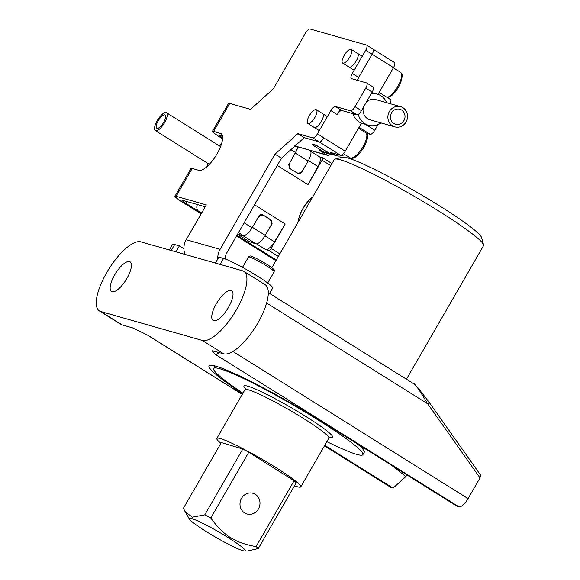<?xml version="1.0" encoding="UTF-8"?>
<svg xmlns="http://www.w3.org/2000/svg" width="580" height="580" viewBox="0 0 580 580"><rect width="100%" height="100%" fill="white"/><g stroke="black" fill="none" stroke-linecap="round" stroke-linejoin="round"><path stroke-width="0.87" d="M215.441 263.081L218.885 257.114L223.583 258.455A29.616 2.806 30 0 1 253.069 273.434A29.616 2.806 30 0 1 272.745 287.977L269.591 293.451M169.346 249.958L172.528 244.434A29.616 2.806 30 0 1 174.667 244.528L179.372 245.869L183.903 248.711M175.928 251.836L179.372 245.869M185.049 254.431A16.153 15.051 -74.1 0 1 186.216 239.707L206.32 204.892L176.124 196.294A16.153 1.53 -150 0 0 174.957 196.243A16.153 1.53 -150 0 0 183.302 202.71L201.13 213.875M217.797 258.992A16.153 15.051 -74.1 0 1 220.081 249.349L275.029 154.171L281.445 158.188L226.49 253.366A8.076 7.526 -74.1 0 0 225.453 259.086M372.962 86.935A5.387 1.885 122 0 1 373.143 87.014A5.387 1.885 122 0 1 372.164 92.111L361.442 110.686A5.387 1.885 122 0 1 356.881 114.789L341.83 110.504A5.387 1.885 -58 0 0 337.27 114.615L330.854 110.599A5.387 1.885 122 0 1 335.421 106.495L350.472 110.78A5.387 1.885 -58 0 0 355.032 106.669L365.755 88.102A5.387 1.885 -58 0 0 366.727 82.998A5.387 1.885 -58 0 0 366.553 82.918L351.502 78.633A5.387 1.885 122 0 1 351.328 78.561A5.387 1.885 122 0 1 352.299 73.457L365.704 50.242A5.387 1.885 -58 0 0 366.676 45.146A5.387 1.885 -58 0 0 366.502 45.066L310.061 29A5.387 1.885 -58 0 0 305.5 33.111L273.332 88.82L250.524 109.359L229.731 103.436A16.153 1.53 -150 0 0 228.563 103.385L212.483 131.247A16.153 1.53 30 0 1 213.65 131.297L221.531 133.98M330.854 110.599L317.456 133.813L323.865 137.83A5.387 1.885 122 0 1 319.305 141.933L304.254 137.649L281.445 158.188M312.895 137.924L319.305 141.933L304.254 137.649L297.837 133.639L312.895 137.924A5.387 1.885 -58 0 0 317.456 133.813M297.837 133.639L275.029 154.171M174.957 196.243L191.037 168.388A16.153 1.53 30 0 1 192.205 168.439L198.788 170.31A21.54 7.554 -58 0 0 216.485 154.816A21.54 7.554 -58 0 0 220.936 133.48A21.54 7.554 -58 0 0 220.233 133.168M357.12 80.236L372.113 54.259A5.387 1.885 -58 0 0 373.092 49.155A5.387 1.885 -58 0 0 372.911 49.083A5.387 1.885 122 0 1 373.092 49.155A5.387 1.885 122 0 1 372.113 54.259L358.715 77.474A5.387 1.885 -58 0 0 357.49 80.337M222.611 137.851A8.076 0.761 30 0 1 219.479 135.285A8.076 0.761 30 0 1 220.059 135.307L222.444 135.988M205.233 206.77L182.533 200.31A8.076 0.761 -150 0 0 181.953 200.281A8.076 0.761 -150 0 0 186.122 203.515L199.165 211.678A5.387 5.017 -74.1 0 1 197.461 204.559M337.27 114.615L340.221 109.497M212.483 131.247A16.153 1.53 30 0 0 220.828 137.714L222.568 138.801M236.51 236.009L275.906 260.666M236.915 235.306L276.319 259.963L236.915 235.306M357.381 53.28A8.076 2.835 122 0 1 357.642 53.396A8.076 2.835 122 0 1 355.975 61.4A8.076 2.835 122 0 1 349.334 67.207A8.076 2.835 122 0 1 349.073 67.091M322.531 113.636A8.076 2.835 122 0 1 322.799 113.752A8.076 2.835 122 0 1 321.124 121.756A8.076 2.835 122 0 1 314.49 127.564A8.076 2.835 122 0 1 314.222 127.448M242.483 270.78A40.39 14.166 122 0 1 243.81 271.36A40.39 14.166 122 0 1 235.458 311.373A40.39 14.166 122 0 1 202.275 340.416L100.681 311.496A40.39 14.166 122 0 1 99.361 310.916A40.39 14.166 122 0 1 107.706 270.904A40.39 14.166 122 0 1 140.889 241.86L242.483 270.78M114.673 274.935A17.502 6.141 -58 0 0 111.498 291.515A17.502 6.141 -58 0 0 126.897 278.422A17.502 6.141 -58 0 0 130.072 261.841A17.502 6.141 -58 0 0 114.673 274.935M216.268 303.855A17.502 6.141 -58 0 0 213.099 320.435A17.502 6.141 -58 0 0 228.498 307.335A17.502 6.141 -58 0 0 231.667 290.761A17.502 6.141 -58 0 0 216.268 303.855M147.044 334.79A10.773 3.777 -58 0 0 147.182 334.892A10.773 3.777 -58 0 0 147.537 335.044L132.472 327.838L122.054 324.88A40.39 14.166 122 0 1 120.734 324.293L99.361 310.916M243.81 271.36L265.183 284.736A40.39 14.166 122 0 1 256.831 324.749A40.39 14.166 122 0 1 223.655 353.793L212.128 350.769L215.267 354.329A10.773 3.777 -58 0 0 219.283 352.553M480.523 475.129L480.022 477.898L468.067 498.611A10.773 3.777 122 0 1 458.939 506.826L457.062 506.289L320.262 420.674A91.546 8.664 -150 0 0 209.764 365.291A91.546 8.664 -150 0 0 242.629 393.704M324.459 445.839L390.855 487.388A10.773 3.777 122 0 0 391.21 487.548L393.088 488.084L324.757 445.317M480.661 475.194L428.932 401.983L418.18 388.027L414.635 384.351L268.315 292.654M393.088 488.084L405.92 476.528L391.652 465.356M406.87 474.882L405.92 476.528M480.022 477.898L427.67 403.81C418.854 389.049 414.048 382.249 413.236 383.416M357.207 443.794A86.159 8.156 30 0 1 364.283 451.465A86.159 8.156 30 0 1 364.233 452.335L362.899 454.655A86.159 8.156 -150 0 0 320.218 421.298A86.159 8.156 30 0 0 213.657 368.488L214.999 366.168A86.159 8.156 30 0 1 215.165 365.965M242.933 393.175A86.159 8.156 30 0 1 213.657 368.488M326.881 441.641A86.159 8.156 -150 0 0 362.899 454.655M294.481 485.793A48.466 4.589 -150 0 0 300.766 486.874A48.466 4.589 -150 0 0 276.754 468.111A48.466 4.589 -150 0 0 216.819 438.408A48.466 4.589 -150 0 0 220.893 443.309M189.392 519.107L183.352 508.334L221.343 442.54L242.766 449.058A44.696 4.227 30 0 1 248.776 452.219L294.089 480.762A44.696 4.227 30 0 1 296.242 482.748L258.252 548.542L247.595 551L244.593 550.978A32.313 3.059 30 0 1 205.269 530.961A32.313 3.059 30 0 1 189.392 519.107A32.313 3.059 30 0 1 200.963 522.449A32.313 3.059 30 0 1 229.223 538.255A32.313 3.059 30 0 1 244.593 550.978M248.776 452.219L210.786 518.012C217.065 526.763 223.597 533.281 230.398 537.558C237.365 541.909 245.935 544.903 256.099 546.563L294.089 480.762M241.541 498.314A10.773 9.925 106.9 0 0 246.855 513.938A10.773 9.925 106.9 0 0 258.433 508.95A10.773 9.925 106.9 0 0 253.126 493.326A10.773 9.925 106.9 0 0 241.541 498.314M258.252 548.542A44.696 4.227 -150 0 0 256.099 546.563M210.786 518.012A44.696 4.227 -150 0 0 204.776 514.859L242.766 449.058M184.94 511.531L192.292 517.164L204.776 514.859M483.568 244.862A86.159 8.156 30 0 0 423.784 201.927A86.159 8.156 30 0 0 341.337 160.087A86.159 8.156 -150 0 0 335.008 159.094L342.301 157.173A80.779 7.641 -150 0 1 348.239 158.108A80.779 7.641 30 0 1 425.532 197.331A80.779 7.641 30 0 1 481.581 237.582L483.568 244.862A86.159 8.156 30 0 1 483.517 245.731L406.5 379.132M335.008 159.094A86.159 8.156 -150 0 0 334.283 159.565L271.839 267.721M324.111 152.149L322.052 151.561A10.773 10.034 -74.1 0 1 319.638 150.488L326.91 155.041A2.69 2.508 105.9 0 0 330.303 154.193M366.364 133.212L370.257 134.321A5.387 1.885 122 0 0 374.818 130.21L365.516 124.395M378.08 124.569L374.818 130.21M390.362 99.499A5.387 1.885 122 0 1 390.536 99.579A5.387 1.885 122 0 1 390.093 103.675M334.102 154.99A11.042 10.288 105.9 0 1 331.854 154.635A11.042 10.288 105.9 0 1 329.382 153.533L320.834 148.183A5.387 0.507 -150 0 0 314.679 144.971L312.794 144.434A5.387 0.507 -150 0 0 312.41 144.42L312.54 144.188A5.387 0.507 30 0 1 312.932 144.202L314.81 144.739A5.387 0.507 30 0 1 316.89 145.645L329.52 153.301A10.773 10.034 -74.1 0 0 331.927 154.374L336.632 155.715A10.773 10.034 105.9 0 0 344.636 154.425M336.632 155.715A10.773 10.034 105.9 0 1 334.225 154.643L330.803 152.496L340.677 155.309A5.387 1.885 122 0 0 345.238 151.206L323.865 137.83A5.387 1.885 -58 0 1 319.305 141.933L340.677 155.309M312.41 144.42A5.387 0.507 -150 0 0 315.187 146.573L323.742 151.924A11.042 10.288 -74.1 0 0 326.214 153.026L331.854 154.635M352.836 113.636A16.153 15.051 -74.1 0 0 361.434 123.156L345.238 151.206M358.244 114.398A16.153 15.051 105.9 0 0 368.452 125.229A16.153 15.051 105.9 0 0 381.002 122.916M361.434 123.156L368.452 125.229M386.751 102.718A16.153 15.051 105.9 0 0 377.297 94.149A16.153 15.051 105.9 0 0 371.2 93.786M366.422 102.058A10.498 9.78 -74.1 0 1 375.746 99.586L400.584 106.655A10.498 9.78 105.9 0 0 389.368 111.541A10.498 9.78 105.9 0 0 394.835 126.86A10.498 9.78 105.9 0 0 406.043 121.974A10.498 9.78 105.9 0 0 400.584 106.655M394.835 126.86L369.996 119.792A10.498 9.78 -74.1 0 1 363.37 107.343M403.905 120.64A7.808 7.272 -74.1 0 1 395.567 124.265A7.808 7.272 -74.1 0 1 391.507 112.875A7.808 7.272 -74.1 0 1 399.845 109.25A7.808 7.272 -74.1 0 1 403.905 120.64M394.291 62.459A5.387 1.885 122 0 1 394.465 62.531A5.387 1.885 122 0 1 393.486 67.635L378.044 94.388M316.122 109.62A8.076 2.835 122 0 1 316.383 109.743A8.076 2.835 122 0 1 314.715 117.74A8.076 2.835 122 0 1 308.074 123.554A8.076 2.835 -58 0 1 307.813 123.431A8.076 2.835 -58 0 1 309.481 115.434A8.076 2.835 -58 0 1 316.122 109.62M350.965 49.271A8.076 2.835 122 0 1 351.233 49.387A8.076 2.835 122 0 1 349.559 57.384A8.076 2.835 122 0 1 342.925 63.198A8.076 2.835 -58 0 1 342.657 63.082A8.076 2.835 -58 0 1 344.332 55.078A8.076 2.835 -58 0 1 350.965 49.271M285.237 223.981L274.485 241.831A10.773 3.777 122 0 1 265.647 249.567L268.844 250.473A2.69 0.943 -58 0 0 271.128 248.421L285.237 223.981L254.548 204.776M277.255 165.438L307.951 184.65L322.06 160.21A2.69 0.943 -58 0 0 322.545 157.659A2.69 0.943 -58 0 0 322.458 157.622L319.45 156.76M297.83 222.698A40.39 37.627 -74.1 0 1 312.765 196.83M261.551 214.44L262.812 214.796L262.204 214.527L259.282 215.767L252.046 227.788A10.773 3.777 122 0 1 243.208 235.516L238.96 234.588M260.493 214.673L263.537 215.542A5.387 5.017 105.9 0 1 264.741 216.079L269.019 218.754A5.387 5.017 105.9 0 1 270.606 226.069L267.663 231.166L272.107 223.793L271.36 220.146L270.222 219.827M262.812 214.796L271.36 220.146M267.663 231.166L265.248 235.357A11.042 3.871 122 0 1 255.896 243.774L252.133 242.708A5.387 0.507 -150 0 1 245.978 239.496L241.7 236.821A5.387 0.507 -150 0 1 238.924 234.661L239.098 234.349M238.924 234.661A5.387 0.507 -150 0 1 239.308 234.675L243.071 235.748A11.042 3.871 -58 0 0 252.423 227.331L254.838 223.14M263.537 215.542A5.387 5.017 105.9 0 0 258.506 217.065M208.111 163.575A16.153 5.662 -58 0 0 207.604 166.069M221.458 144.108A16.153 5.662 -58 0 0 219.255 145.768M164.575 122.684A10.498 3.683 -58 0 0 166.475 112.737A10.498 3.683 -58 0 0 157.238 120.596A10.498 3.683 -58 0 0 155.331 130.543A10.498 3.683 -58 0 0 164.575 122.684M163.632 122.416A7.808 2.74 122 0 1 156.76 128.26A7.808 2.74 122 0 1 158.18 120.865A7.808 2.74 122 0 1 165.046 115.021A7.808 2.74 122 0 1 163.632 122.416M297.772 146.841A10.773 3.777 122 0 1 295.495 152.533L288.767 164.698L289.616 168.374L298.765 173.993L301.593 172.724L305.718 165.256L302.774 170.36A5.387 5.017 105.9 0 1 297.025 172.862A5.387 5.017 105.9 0 1 296.489 172.673M292.893 157.231L295.314 153.047A11.042 3.871 -58 0 0 297.895 146.878M309.387 150.147L310.133 150.619A11.042 3.871 122 0 1 308.139 161.073L305.718 165.256M289.456 163.458A5.387 5.017 105.9 0 0 290.935 169.201M310.713 151.293L319.609 156.861A10.773 3.777 122 0 1 317.934 166.576L307.951 184.65M312.656 197.026A40.39 37.627 105.9 0 0 297.975 222.452M171.223 250.495L174.667 244.528M186.216 239.707L220.081 249.349M176.124 196.294L192.205 168.439M213.65 131.297L229.731 103.436M365.704 50.242L393.486 67.635M186.122 203.515L187.21 201.637M341.83 110.504L335.421 106.495M350.472 110.78L356.881 114.789M355.032 106.669L361.442 110.686M365.755 88.102L372.164 92.111M358.715 77.474L352.299 73.457M220.146 264.415L223.583 258.455M458.939 506.826L215.267 354.329M391.21 487.548L324.488 445.788M242.266 394.335L147.537 335.044M100.681 311.496L122.054 324.88M202.275 340.416L223.655 353.793M266.64 303.028L427.67 403.81A2.69 0.783 -35.2 0 0 428.932 401.983M468.067 498.611L232.906 351.444M245.246 388.39A51.156 4.843 30 0 1 260.108 391.188A51.156 4.843 30 0 1 307.24 417.346A51.156 4.843 30 0 1 328.555 436.892M216.819 438.408L244.963 389.659A48.466 4.589 30 0 1 304.906 419.362A48.466 4.589 30 0 1 328.911 438.125L330.288 437.124M326.91 155.041L295.024 145.964M327.512 155.309L295.524 146.203A2.69 2.508 -74.1 0 1 295.002 145.979M322.944 151.431L319.638 150.488M334.225 154.643L329.52 153.301M329.382 153.533L323.742 151.924M359.042 127.303L370.257 134.321M358.534 128.18L365.697 132.66A14.812 5.191 122 0 1 362.638 147.334A14.812 5.191 122 0 1 350.472 157.985A14.812 5.191 122 0 1 349.986 157.767L343.447 153.678M393.378 67.824L400.541 72.304A14.812 5.191 122 0 1 398.576 85.042A14.812 5.191 122 0 1 387.193 97.484M279.836 253.866L271.128 248.421M268.844 250.473L278.356 256.425M322.545 157.659L331.977 163.56L322.618 157.716M322.06 160.21L330.767 165.655M252.046 227.788L244.122 222.829M274.485 241.831L264.951 235.864M256.498 243.832L265.647 249.567M199.165 211.678L201.942 212.469M238.496 232.573L243.208 235.516M271.368 223.583L272.107 223.793M265.248 235.357L252.423 227.331M243.071 235.748L255.896 243.774M295.314 153.047L308.139 161.073M290.913 149.662L295.495 152.533M308.4 160.609L317.934 166.576M301.593 172.724L300.636 172.448M274.173 271.788C273.854 268.721 276.08 271.425 270.048 266.438C264.183 262.247 252.249 256.135 251.314 256.273C250.386 255.693 249.458 255.925 248.523 256.976A14.812 1.399 30 0 1 249.588 257.027A14.812 1.399 30 0 1 264.335 264.516A14.812 1.399 30 0 1 274.173 271.788L267.699 282.996M251.676 256.433A13.195 1.247 30 0 1 266.764 264.299A13.195 1.247 30 0 1 272.622 269.54M366.676 45.146L394.465 62.531M366.727 82.998L373.143 87.014M146.631 334.573L242.237 394.378M363.218 447.564L364.283 451.465M328.911 438.125L300.766 486.874M244.963 389.659L245.144 387.962M295.524 146.203L294.749 145.856M390.536 99.579L379.161 92.459M371.882 92.611L377.297 94.149M327.381 116.624L316.383 109.743M319.297 130.623L307.813 123.431M365.697 132.66C372.664 135.604 358.433 160.58 350.827 158.144L349.986 157.767M362.224 56.267L351.233 49.387M354.141 70.267L342.657 63.082M400.541 72.304L402.071 74.392L402.324 76.067L400.606 83.179L397.945 88.225L394.704 92.633L392.435 94.982L387.708 97.81M166.475 112.737L220.574 146.595M155.331 130.543L209.344 164.343M296.59 172.738L297.025 172.862M248.523 256.976L242.52 267.38"/></g></svg>
